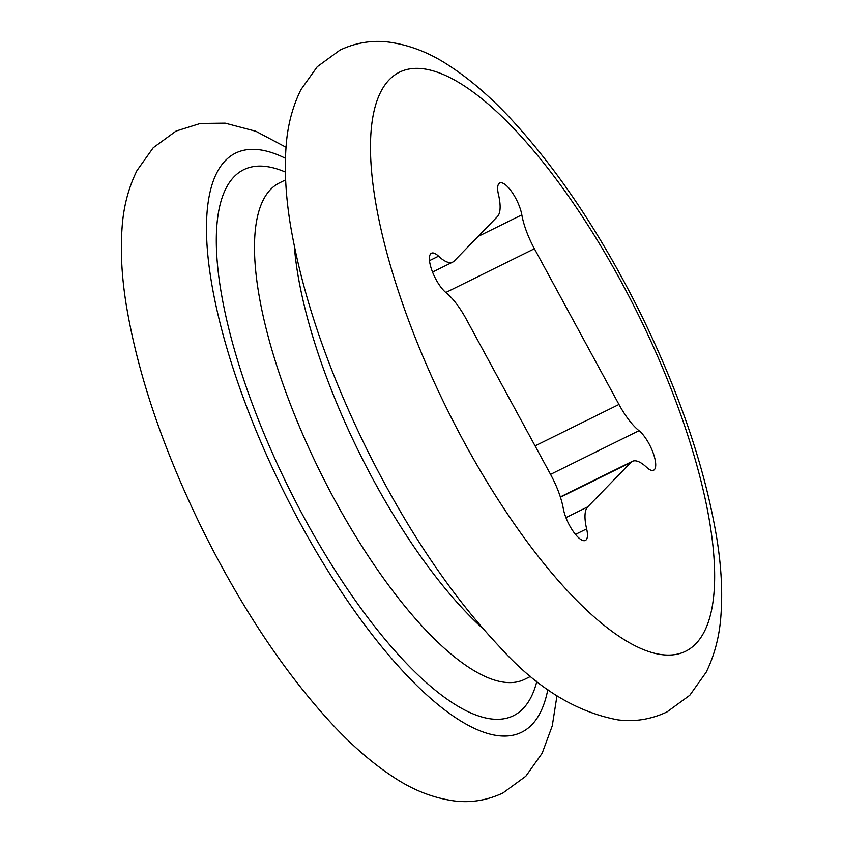<?xml version="1.0" encoding="UTF-8"?>
<svg xmlns="http://www.w3.org/2000/svg" width="843" height="843" viewBox="0 0 843 843"><rect width="100%" height="100%" fill="white"/><g stroke="black" fill="none" stroke-linecap="round" stroke-linejoin="round"><path stroke-width="1.26" d="M654.368 469.688A23.067 7.619 -116.3 0 1 653.652 470.215A23.067 7.619 -116.3 0 1 646.549 467.264A46.144 15.237 63.7 0 0 632.366 461.342A46.144 15.237 63.7 0 0 630.922 462.407L587.687 506.875A46.144 15.237 63.7 0 0 586.633 528.888A23.067 7.619 -116.3 0 1 586.117 539.899A23.067 7.619 -116.3 0 1 585.39 540.426A23.067 7.619 -116.3 0 1 573.145 531.311A23.067 7.619 -116.3 0 1 563.293 508.561A46.144 15.237 63.7 0 0 550.711 474.683L466.158 318.96A46.144 15.237 63.7 0 0 446.116 292.753A23.067 7.619 -116.3 0 1 432.09 270.866A23.067 7.619 -116.3 0 1 431.468 253.216A23.067 7.619 -116.3 0 1 438.56 256.177A46.144 15.237 63.7 0 0 452.754 262.089A46.144 15.237 63.7 0 0 454.198 261.024L497.433 216.556A46.144 15.237 63.7 0 0 498.476 194.543A23.067 7.619 -116.3 0 1 499.73 183.005A23.067 7.619 -116.3 0 1 511.975 192.12A23.067 7.619 -116.3 0 1 521.828 214.87A46.144 15.237 63.7 0 0 534.409 248.748L618.962 404.471A46.144 15.237 63.7 0 0 639.005 430.678A23.067 7.619 -116.3 0 1 652.556 451.353A23.067 7.619 -116.3 0 1 654.368 469.688M536.875 681.207A304.513 100.538 -116.3 0 1 522.987 708.721A304.513 100.538 -116.3 0 1 304.702 518.687A304.513 100.538 -116.3 0 1 234.133 176.724A304.513 100.538 -116.3 0 1 285.387 172.056M285.629 179.865L279.381 182.942A276.831 91.402 63.7 0 0 270.687 189.338A276.831 91.402 63.7 0 0 327.316 486.011A276.831 91.402 63.7 0 0 524.588 679.353L530.837 676.276M389.382 79.6A322.974 106.629 63.7 0 0 464.23 442.28A322.974 106.629 63.7 0 0 695.738 643.841A322.974 106.629 63.7 0 0 620.891 281.151A322.974 106.629 63.7 0 0 389.382 79.6M285.45 158.315A322.974 106.629 63.7 0 0 225.376 160.602A322.974 106.629 63.7 0 0 300.234 523.292A322.974 106.629 63.7 0 0 531.733 724.843A322.974 106.629 63.7 0 0 547.834 689.511M483.292 628.941A276.831 91.402 -116.3 0 1 294.333 246.377M478.044 236.493L521.828 214.87M429.509 260.645L438.56 256.177M586.633 528.888L575.463 534.409M630.922 462.407L560.426 497.222M565.927 517.623L587.687 506.875M639.005 430.678L550.542 474.377M534.409 248.748L445.821 292.51M535.084 445.905L618.962 404.471M666.982 711.945L689.774 695.285L706.149 672.261C714.727 654.821 719.68 635.548 720.997 614.463C722.62 591.891 721.313 567.086 717.077 540.047C705.77 470.573 680.68 395.894 641.797 316.02C602.007 235.492 557.697 169.053 508.856 116.692C488.929 95.575 468.993 78.547 449.056 65.617C430.046 52.951 410.077 45.132 389.15 42.15C372.321 39.958 355.957 42.593 340.045 50.064L317.253 66.723L300.951 89.6C292.289 107.156 287.305 126.566 285.998 147.82C284.386 170.844 285.798 196.187 290.245 223.848C302.026 294.418 327.79 370.035 367.537 450.678C407.285 530.131 451.311 595.516 499.614 646.834C536.296 687.582 575.664 711.924 617.74 719.838C634.61 722.061 651.017 719.427 666.982 711.945M556.981 695.76L552.26 725.865L542.144 753.263L525.769 776.298L502.976 792.957C487.022 800.439 470.605 803.073 453.734 800.85C432.333 797.763 411.921 789.628 392.49 776.445C373.533 763.948 354.576 747.752 335.619 727.846C287.315 676.518 243.29 611.143 203.542 531.691C163.784 451.037 138.02 375.43 126.239 304.86C121.792 277.189 120.38 251.846 122.003 228.832C123.299 207.568 128.284 188.158 136.956 170.602L153.247 147.725L176.039 131.076L200.265 123.478L225.155 123.162L255.829 131.266L286.04 147.262M452.754 262.089L432.554 272.068M632.366 461.342L560.332 496.927"/></g></svg>
